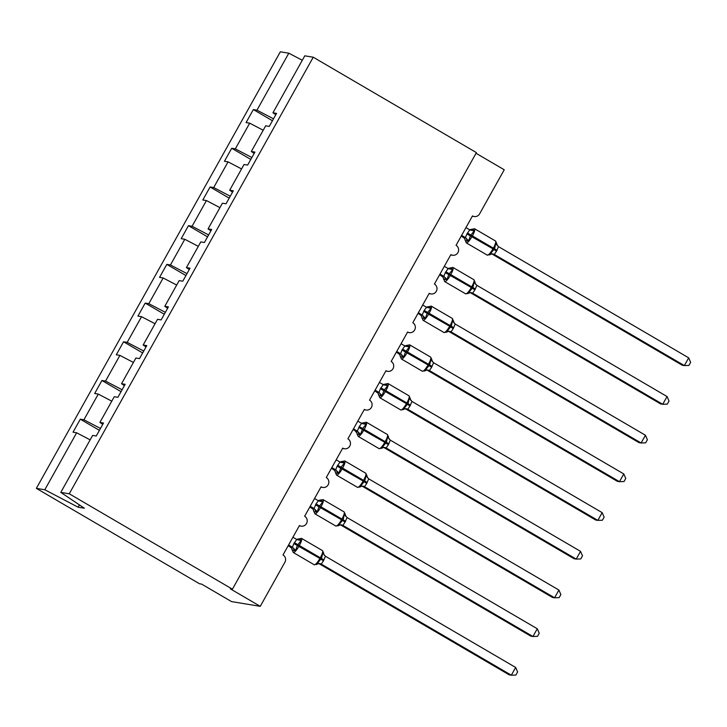 <?xml version="1.0" encoding="UTF-8"?>
<svg xmlns="http://www.w3.org/2000/svg" width="727" height="727" viewBox="0 0 727 727"><rect width="100%" height="100%" fill="white"/><g stroke="black" fill="none" stroke-linecap="round" stroke-linejoin="round"><path stroke-width="1.09" d="M273.516 118.828L256.958 110.168L288.801 53.189L280.34 51.799L36.35 488.362L199.516 583.763L201.624 584.108L231.568 601.611L260.257 606.336L230.314 588.834L232.422 589.179L476.412 152.615L313.246 57.215L304.786 55.825L272.943 112.794L276.551 113.394L269.281 126.398L265.682 125.798L251.315 151.498L254.923 152.088L247.653 165.093L244.045 164.502L229.687 190.201L233.294 190.792L226.024 203.796L222.417 203.206L208.058 228.905L211.666 229.496L204.396 242.5L200.788 241.909L186.421 267.609L190.029 268.199L182.768 281.204L179.16 280.613L164.793 306.312L168.4 306.903L161.13 319.907L157.523 319.317L143.164 345.016L146.772 345.607L139.502 358.611L135.894 358.02L121.536 383.711L125.144 384.31L117.874 397.315L114.266 396.715L99.908 422.414L103.507 423.014L96.246 436.018L92.638 435.418L60.795 492.388L69.256 493.787L313.246 57.215M99.408 430.357L80.306 419.188L83.914 419.788L100.471 428.448M36.35 488.362L44.81 489.762L76.644 432.792L73.045 432.192L80.306 419.188M76.644 432.792L90.157 439.853M476.04 153.279L504.238 169.773L479.584 213.892A5.343 5.18 99.4 0 1 472.495 215.91L456.056 245.326A5.343 5.18 -80.6 0 1 452.594 255.241A5.343 5.18 -80.6 0 1 450.867 254.614L434.428 284.03A5.343 5.18 -80.6 0 1 430.966 293.944A5.343 5.18 -80.6 0 1 429.239 293.317L412.8 322.733A5.343 5.18 -80.6 0 1 409.337 332.639A5.343 5.18 -80.6 0 1 407.602 332.021L391.162 361.437A5.343 5.18 -80.6 0 1 387.7 371.343A5.343 5.18 -80.6 0 1 385.973 370.725L369.534 400.132A5.343 5.18 -80.6 0 1 366.072 410.046A5.343 5.18 -80.6 0 1 364.345 409.428L347.906 438.835A5.343 5.18 -80.6 0 1 344.444 448.75A5.343 5.18 -80.6 0 1 342.717 448.123L326.278 477.539A5.343 5.18 -80.6 0 1 322.815 487.453A5.343 5.18 -80.6 0 1 321.089 486.826L304.649 516.243A5.343 5.18 -80.6 0 1 301.187 526.157A5.343 5.18 -80.6 0 1 299.451 525.53L283.012 554.946A5.343 5.18 -80.6 0 1 284.911 562.216L260.257 606.336M121.036 391.653L101.934 380.485L105.542 381.084L122.1 389.745M83.914 419.788L98.281 394.089L94.674 393.489L101.934 380.485M98.281 394.089L111.785 401.159M142.665 352.949L123.572 341.781L127.18 342.381L143.737 351.041M105.542 381.084L119.91 355.385L116.302 354.785L123.572 341.781M119.91 355.385L133.414 362.455M164.293 314.246L145.2 303.086L148.808 303.677L165.365 312.337M127.18 342.381L141.538 316.681L137.93 316.091L145.2 303.086M141.538 316.681L155.051 323.751M185.93 275.542L166.828 264.383L170.436 264.973L186.993 273.634M148.808 303.677L163.166 277.978L159.558 277.387L166.828 264.383M163.166 277.978L176.679 285.048M207.558 236.838L188.457 225.679L192.064 226.27L208.622 234.93M170.436 264.973L184.794 239.274L181.196 238.683L188.457 225.679M184.794 239.274L198.307 246.344M229.187 198.144L210.094 186.975L213.693 187.566L230.25 196.235M192.064 226.27L206.432 200.57L202.824 199.98L210.094 186.975M206.432 200.57L219.936 207.64M250.815 159.44L231.722 148.272L235.33 148.862L251.887 157.532M213.693 187.566L228.06 161.867L224.452 161.276L231.722 148.272M228.06 161.867L241.564 168.937M102.771 424.341L99.908 422.414M124.399 385.637L121.536 383.711M146.027 346.933L143.164 345.016M167.655 308.23L164.793 306.312M189.293 269.526L186.421 267.609M210.921 230.822L208.058 228.905M232.549 192.128L229.687 190.201M254.177 153.424L251.315 151.498M256.958 110.168L253.35 109.568L246.08 122.572L249.688 123.172L263.201 130.233M272.443 120.737L253.35 109.568M275.806 114.721L272.943 112.794M235.33 148.862L249.688 123.172M288.801 53.189L302.305 60.259M44.81 489.762L78.125 507.192L84.368 508.218L60.795 492.388M69.256 493.787L232.422 589.179M78.125 507.192L79.407 504.892M471.55 229.287L473.132 229.55L474.249 230.868L470.405 235.748L468.67 240.855L465.616 241.1L465.225 240.61A3.917 3.889 -14 0 0 465.107 239.628A3.917 3.889 -14 0 0 465.107 239.619A3.917 3.889 -14 0 0 463.217 237.166L465.462 237.602L466.925 233.93L469.787 229.85L465.952 227.615M489.389 254.995L494.578 248.652L495.796 243.463L496.605 243.272L495.514 240.991L474.558 228.741A7.652 1.727 120.3 0 1 472.505 235.648L471.987 236.575A7.652 1.727 120.3 0 1 466.452 242.936A7.652 1.727 120.3 0 1 466.316 242.882L487.272 255.141A7.652 1.727 -59.7 0 0 487.408 255.186A7.652 1.727 -59.7 0 0 492.942 248.825L496.496 251.224L494.287 254.459L492.179 254.105L682.253 365.236L684.361 365.581L494.287 254.45A3.917 3.889 -14 0 0 490.28 254.586M688.687 357.838L690.65 362.337L688.923 365.427L684.361 365.581L688.687 357.838L498.477 246.626L496.496 251.224M466.316 242.882L464.453 238.274L461.254 236.021M461.627 235.357L465.325 237.52M465.616 241.1L465.225 240.61M468.67 240.855L465.462 237.602M474.249 230.868L470.224 230.059M490.216 253.45L494.151 254.368M495.796 243.463L498.477 246.626M449.922 267.99L451.503 268.254L452.621 269.572L448.777 274.452L447.041 279.559L443.597 279.313A3.917 3.889 -14 0 0 443.479 278.332A3.917 3.889 -14 0 0 443.479 278.314A3.917 3.889 -14 0 0 441.589 275.869L443.833 276.305L445.297 272.634L448.159 268.554L444.324 266.318M467.752 293.699L472.941 287.347L474.168 282.167L474.976 281.976L473.886 279.695L452.93 267.445A7.652 1.727 120.3 0 1 450.876 274.352L450.358 275.279A7.652 1.727 120.3 0 1 444.824 281.64A7.652 1.727 120.3 0 1 444.679 281.585L465.643 293.835A7.652 1.727 -59.7 0 0 465.78 293.89A7.652 1.727 -59.7 0 0 471.314 287.528L474.867 289.928L472.659 293.163L470.542 292.799L660.625 403.93L662.733 404.285L472.65 293.154A3.917 3.889 -14 0 0 468.642 293.29M667.059 396.542L669.022 401.031L667.295 404.13L662.733 404.285L667.059 396.542L476.848 285.329L474.867 289.928M443.479 278.314L442.825 276.969L439.626 274.724M439.999 274.061L443.697 276.224M443.988 279.795L443.597 279.313M447.041 279.559L443.833 276.305M452.621 269.572L448.595 268.754M468.579 292.154L472.514 293.072M474.168 282.167L476.848 285.329M428.294 306.694L429.875 306.958L430.993 308.266L427.149 313.155L425.413 318.253L422.36 318.499L421.969 318.008A3.917 3.889 -14 0 0 421.851 317.036A3.917 3.889 -14 0 0 421.851 317.017A3.917 3.889 -14 0 0 419.952 314.564L422.196 315.009L424.177 310.411L426.531 307.257L422.696 305.022M446.124 332.403L451.313 326.05L452.53 320.861L453.348 320.634L452.258 318.399L431.293 306.149A7.652 1.727 120.3 0 1 429.248 313.055L428.73 313.982A7.652 1.727 120.3 0 1 423.196 320.343A7.652 1.727 120.3 0 1 423.05 320.289L444.006 332.539A7.652 1.727 -59.7 0 0 444.152 332.593A7.652 1.727 -59.7 0 0 449.686 326.232L453.23 328.631L451.022 331.866L448.913 331.503L638.997 442.634L641.105 442.988L451.022 331.857A3.917 3.889 -14 0 0 447.014 331.994M645.431 435.246L647.393 439.735L645.658 442.834L641.105 442.988L645.431 435.246L455.22 324.033L453.23 328.631M423.05 320.289L421.197 315.672L419.952 314.564M417.998 313.428L419.961 314.573M418.37 312.764L422.069 314.927M422.36 318.499L421.969 318.008M425.413 318.253L422.196 315.009M430.993 308.266L426.967 307.457M446.951 330.849L450.885 331.776M452.53 320.861L455.22 324.033M406.657 345.398L408.238 345.661L409.365 346.97L405.512 351.859L403.776 356.957L400.722 357.202L400.332 356.712A3.917 3.889 -14 0 0 400.223 355.73A3.917 3.889 -14 0 0 400.223 355.721A3.917 3.889 -14 0 0 398.323 353.267L400.568 353.704L402.031 350.041L404.894 345.961L401.068 343.726M424.495 371.097L429.684 364.754L430.902 359.565L431.72 359.338L430.62 357.102L409.664 344.852A7.652 1.727 120.3 0 1 407.62 351.759L407.102 352.686A7.652 1.727 120.3 0 1 401.568 359.038A7.652 1.727 120.3 0 1 401.422 358.993L422.378 371.243A7.652 1.727 -59.7 0 0 422.523 371.297A7.652 1.727 -59.7 0 0 428.058 364.936L431.602 367.326L429.393 370.561L427.285 370.207L617.368 481.338L619.477 481.683L429.393 370.552A3.917 3.889 -14 0 0 425.386 370.697M623.802 473.949L625.756 478.439L624.03 481.538L619.477 481.683L623.802 473.949L433.583 362.737L431.602 367.326M401.422 358.993L399.568 354.376L396.369 352.132M396.742 351.468L400.432 353.622M400.722 357.202L400.332 356.712M403.776 356.957L400.568 353.704M409.365 346.97L405.33 346.161M425.322 369.552L429.257 370.479M430.902 359.565L433.583 362.737M385.028 384.101L386.61 384.365L387.727 385.673L383.883 390.563L382.148 395.661L379.094 395.906L378.703 395.415A3.917 3.889 -14 0 0 378.594 394.434A3.917 3.889 -14 0 0 378.585 394.425A3.917 3.889 -14 0 0 376.695 391.971L378.94 392.407L380.403 388.745L383.265 384.665L379.43 382.429M402.867 409.801L408.056 403.458L409.274 398.269L410.083 398.078L408.992 395.806L388.036 383.556A7.652 1.727 120.3 0 1 385.992 390.454L385.464 391.39A7.652 1.727 120.3 0 1 379.93 397.742A7.652 1.727 120.3 0 1 379.794 397.696L400.75 409.946A7.652 1.727 -59.7 0 0 400.895 410.001A7.652 1.727 -59.7 0 0 406.429 403.639L409.973 406.029L407.765 409.265L405.657 408.91L595.731 520.041L597.839 520.387L407.765 409.256A3.917 3.889 -14 0 0 403.758 409.401M602.165 512.644L604.128 517.142L602.401 520.232L597.839 520.387L602.165 512.644L411.955 401.44L409.973 406.029M379.794 397.696L377.931 393.08L374.732 390.835M375.105 390.163L378.803 392.326M379.094 395.906L378.703 395.415M382.148 395.661L378.94 392.407M387.727 385.673L383.702 384.865M403.694 408.256L407.629 409.183M409.274 398.269L411.955 401.44M363.4 422.805L364.981 423.059L366.099 424.377L362.773 428.33L360.519 434.364L357.466 434.61L357.075 434.119A3.917 3.889 -14 0 0 356.957 433.138A3.917 3.889 -14 0 0 356.957 433.128A3.917 3.889 -14 0 0 355.067 430.675L357.311 431.111L359.292 426.513L361.637 423.368L357.802 421.133M381.239 448.504L386.428 442.161L387.645 436.972L388.454 436.782L387.364 434.51L366.408 422.251A7.652 1.727 120.3 0 1 364.354 429.157L363.836 430.093A7.652 1.727 120.3 0 1 358.302 436.445A7.652 1.727 120.3 0 1 358.166 436.4L379.121 448.65A7.652 1.727 -59.7 0 0 379.258 448.704A7.652 1.727 -59.7 0 0 384.792 442.343L388.345 444.733L386.137 447.968L384.02 447.614L574.103 558.745L576.211 559.09L386.137 447.959A3.917 3.889 -14 0 0 382.129 448.105M580.537 551.348L582.5 555.846L580.773 558.936L576.211 559.09L580.537 551.348L390.326 440.135L388.345 444.733M356.957 433.128L355.067 430.675M353.104 429.539L355.067 430.684M353.476 428.866L357.175 431.029M357.466 434.61L357.075 434.119M360.519 434.364L357.311 431.111M366.099 424.377L362.073 423.568M382.066 446.96L386.001 447.887M387.645 436.972L390.326 440.135M341.772 461.509L343.353 461.763L344.471 463.081L341.145 467.034L338.891 473.068L335.838 473.313L335.447 472.823A3.917 3.889 -14 0 0 335.329 471.841A3.917 3.889 -14 0 0 335.329 471.832A3.917 3.889 -14 0 0 333.429 469.378L335.683 469.815L337.137 466.152L340.009 462.072L336.174 459.827M359.601 487.208L364.79 480.865L366.017 475.676L366.826 475.44L365.736 473.213L344.78 460.954A7.652 1.727 120.3 0 1 342.726 467.861L342.208 468.788A7.652 1.727 120.3 0 1 336.674 475.149A7.652 1.727 120.3 0 1 336.528 475.104L357.493 487.354A7.652 1.727 -59.7 0 0 357.629 487.399A7.652 1.727 -59.7 0 0 363.164 481.047L366.717 483.437L364.509 486.672L362.391 486.318A3.917 3.353 111.1 0 0 362.391 486.308L552.475 597.449L554.583 597.794L364.5 486.663A3.917 3.889 -14 0 0 360.492 486.808M558.909 590.051L560.871 594.55L559.145 597.639L554.583 597.794L558.909 590.051L368.698 478.839L366.717 483.437M336.528 475.104L334.674 470.487L331.476 468.243M331.848 467.57L335.547 469.733M335.838 473.313L335.447 472.823M338.891 473.068L335.683 469.815M344.471 463.081L340.445 462.272M360.428 485.663L364.363 486.59M366.017 475.676L368.698 478.839M320.134 500.203L321.725 500.467L322.843 501.784L318.999 506.664L317.263 511.772L314.209 512.017L313.81 511.526A3.917 3.889 -14 0 0 313.7 510.545A3.917 3.889 -14 0 0 313.7 510.536A3.917 3.889 -14 0 0 311.801 508.082L314.046 508.518L316.027 503.92L318.381 500.776L314.546 498.531M337.973 525.912L343.162 519.569L344.38 514.38L345.198 514.143L344.107 511.917L323.142 499.658A7.652 1.727 120.3 0 1 321.098 506.565L320.58 507.491A7.652 1.727 120.3 0 1 315.045 513.853A7.652 1.727 120.3 0 1 314.9 513.798L335.856 526.057A7.652 1.727 -59.7 0 0 336.001 526.103A7.652 1.727 -59.7 0 0 341.536 519.75L345.08 522.14L342.871 525.376L340.763 525.021A3.917 3.353 111.1 0 0 340.754 525.012M342.871 525.367L532.955 636.498L530.846 636.152L340.763 525.021M537.28 628.755L539.243 633.253L537.507 636.343L532.955 636.498L537.28 628.755L347.07 517.542L345.08 522.14M314.9 513.798L313.046 509.191L309.847 506.946M310.22 506.274L313.919 508.437M314.209 512.017L313.81 511.526M317.263 511.772L314.046 508.518M322.843 501.784L318.808 500.976M338.8 524.367L342.735 525.294M344.38 514.38L347.07 517.542M298.506 538.907L300.087 539.17L301.205 540.488L297.361 545.368L295.625 550.475L292.572 550.721L292.181 550.23A3.917 3.889 -14 0 0 292.072 549.248A3.917 3.889 -14 0 0 292.063 549.239A3.917 3.889 -14 0 0 290.173 546.786L292.418 547.222L293.881 543.551L296.743 539.47L292.917 537.235M316.345 564.615L321.534 558.272L322.752 553.083L323.57 552.847L322.47 550.612L301.514 538.362A7.652 1.727 120.3 0 1 299.469 545.268L298.951 546.195A7.652 1.727 120.3 0 1 293.417 552.556A7.652 1.727 120.3 0 1 293.272 552.502L314.228 564.761A7.652 1.727 -59.7 0 0 314.373 564.806A7.652 1.727 -59.7 0 0 319.907 558.454L323.451 560.844L321.243 564.079L319.135 563.725A3.917 3.353 111.1 0 0 319.126 563.707M317.236 564.207A3.917 3.889 -14 0 1 321.243 564.079L511.326 675.201L509.209 674.856L319.135 563.725M515.652 667.459L517.606 671.957L515.879 675.047L511.326 675.201L515.652 667.459L325.432 556.246L323.451 560.844M293.272 552.502L291.418 547.894L288.21 545.641M288.592 544.977L292.281 547.14M292.572 550.721L292.181 550.23M295.625 550.475L292.418 547.222M301.205 540.488L297.179 539.679M317.172 563.071L321.107 563.988M322.752 553.083L325.432 556.246M466.925 233.93L492.942 248.825L493.469 247.898A7.652 1.727 -59.7 0 0 495.514 240.991M474.413 228.696A7.652 1.727 120.3 0 1 474.558 228.741L469.369 229.768M497.014 250.297L467.443 233.003M466.807 240.864A3.917 3.353 111.1 0 0 465.289 237.502M470.16 230.032A3.917 3.353 111.1 0 0 473.132 229.55M496.605 243.272A3.917 3.889 -14 0 0 496.714 244.254A3.917 3.889 -14 0 0 496.714 244.263A3.917 3.889 -14 0 0 497.168 245.344M445.297 272.634L471.314 287.528L471.832 286.602A7.652 1.727 -59.7 0 0 473.886 279.695M452.785 267.391A7.652 1.727 120.3 0 1 452.93 267.445L447.732 268.472M475.385 288.992L445.815 271.707M445.178 279.568A3.917 3.353 111.1 0 0 443.661 276.205M448.523 268.726A3.917 3.353 111.1 0 0 451.503 268.254M474.976 281.976A3.917 3.889 -14 0 0 475.085 282.957A3.917 3.889 -14 0 0 475.085 282.967A3.917 3.889 -14 0 0 475.54 284.048M423.659 311.338L449.686 326.232L450.204 325.305A7.652 1.727 -59.7 0 0 452.258 318.399M431.156 306.094A7.652 1.727 120.3 0 1 431.293 306.149L426.104 307.176M453.757 327.695L424.177 310.411M423.55 318.272A3.917 3.353 111.1 0 0 422.033 314.909M426.894 307.43A3.917 3.353 111.1 0 0 429.875 306.958M453.339 320.68A3.917 3.889 -14 0 0 453.457 321.661A3.917 3.889 -14 0 0 453.457 321.67A3.917 3.889 -14 0 0 453.912 322.752M402.031 350.041L428.058 364.936L428.576 364.009A7.652 1.727 -59.7 0 0 430.62 357.102M409.528 344.798A7.652 1.727 120.3 0 1 409.664 344.852L404.476 345.879M432.12 366.399L402.549 349.114M401.913 356.975A3.917 3.353 111.1 0 0 400.395 353.613M405.266 346.134A3.917 3.353 111.1 0 0 408.238 345.661M431.711 359.383A3.917 3.889 -14 0 0 431.829 360.356A3.917 3.889 -14 0 0 431.829 360.374A3.917 3.889 -14 0 0 432.283 361.455M380.403 388.745L406.429 403.639L406.947 402.713A7.652 1.727 -59.7 0 0 408.992 395.806M387.891 383.502A7.652 1.727 120.3 0 1 388.036 383.556L382.847 384.583M410.491 405.103L380.921 387.818M380.285 395.679A3.917 3.353 111.1 0 0 378.767 392.316M383.638 384.837A3.917 3.353 111.1 0 0 386.61 384.365M410.083 398.078A3.917 3.889 -14 0 0 410.192 399.059A3.917 3.889 -14 0 0 410.201 399.078A3.917 3.889 -14 0 0 410.655 400.15M358.774 427.449L384.792 442.343L385.319 441.416A7.652 1.727 -59.7 0 0 387.364 434.51M366.263 422.205A7.652 1.727 120.3 0 1 366.408 422.251L361.219 423.287M388.863 443.806L359.292 426.513M358.656 434.382A3.917 3.353 111.1 0 0 357.139 431.02M362.001 423.541A3.917 3.353 111.1 0 0 364.981 423.059M388.454 436.782A3.917 3.889 -14 0 0 388.563 437.763A3.917 3.889 -14 0 0 388.563 437.781A3.917 3.889 -14 0 0 389.018 438.854M337.137 466.152L363.164 481.047L363.682 480.12A7.652 1.727 -59.7 0 0 365.736 473.213M344.634 460.909A7.652 1.727 120.3 0 1 344.78 460.954L339.582 461.99M367.235 482.51L337.664 465.216M337.028 473.086A3.917 3.353 111.1 0 0 335.51 469.724M340.372 462.245A3.917 3.353 111.1 0 0 343.353 461.763M366.817 475.485A3.917 3.889 -14 0 0 366.935 476.467A3.917 3.889 -14 0 0 366.935 476.476A3.917 3.889 -14 0 0 367.389 477.557M315.509 504.847L341.536 519.75L342.053 518.814A7.652 1.727 -59.7 0 0 344.107 511.917M323.006 499.613A7.652 1.727 120.3 0 1 323.142 499.658L320.353 500.012M345.607 521.214L316.027 503.92M315.4 511.79A3.917 3.353 111.1 0 0 313.882 508.418M318.744 500.948A3.917 3.353 111.1 0 0 321.725 500.467M342.871 525.376A3.917 3.889 -14 0 0 338.864 525.512M345.189 514.189A3.917 3.889 -14 0 0 345.307 515.17A3.917 3.889 -14 0 0 345.307 515.179A3.917 3.889 -14 0 0 345.761 516.261M293.881 543.551L319.907 558.454L320.425 557.518A7.652 1.727 -59.7 0 0 322.47 550.612M301.378 538.316A7.652 1.727 120.3 0 1 301.514 538.362L296.325 539.389M323.969 559.917L294.399 542.624M293.763 550.484A3.917 3.353 111.1 0 0 292.245 547.122M297.116 539.652A3.917 3.353 111.1 0 0 300.087 539.17M323.56 552.893A3.917 3.889 -14 0 0 323.669 553.874A3.917 3.889 -14 0 0 323.679 553.883A3.917 3.889 -14 0 0 324.133 554.965M301.187 526.157L299.279 525.839M322.815 487.453L320.907 487.145M344.444 448.75L342.544 448.441M366.072 410.046L364.172 409.737M387.7 371.343L385.801 371.034M409.337 332.639L407.429 332.33M430.966 293.944L429.066 293.626M452.594 255.241L450.695 254.923M474.222 216.537L472.323 216.219M487.272 255.141L491.716 253.868M497.368 245.608L496.605 243.227M465.643 293.835L470.087 292.572M443.479 278.332L444.679 281.585M475.74 284.312L475.085 282.967M474.976 281.931L475.085 282.957M444.006 332.539L448.459 331.276M454.111 323.015L453.348 320.634M422.378 371.243L426.831 369.979M432.483 361.719L431.72 359.338M400.75 409.946L405.203 408.683M410.855 400.423L410.083 398.042M379.121 448.65L383.565 447.378M356.957 433.138L358.166 436.4M389.218 439.117L388.563 437.781M388.454 436.736L388.563 437.763M357.493 487.354L361.937 486.081M367.589 477.821L366.826 475.44M335.856 526.057L340.309 524.785M320.362 500.012L317.953 500.685M345.961 516.524L345.198 514.143M314.228 564.761L318.68 563.489M324.333 555.228L323.679 553.883M323.56 552.847L323.669 553.874"/></g></svg>
